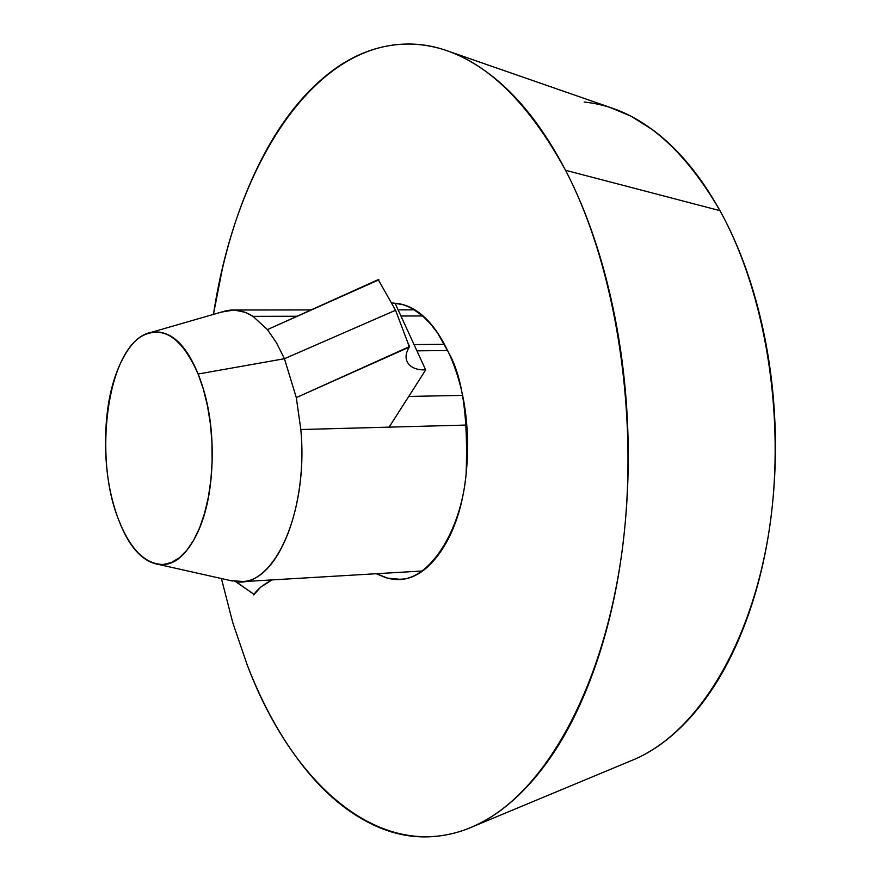 <?xml version="1.0" encoding="UTF-8"?>
<svg xmlns="http://www.w3.org/2000/svg" width="881" height="881" viewBox="0 0 881 881"><rect width="100%" height="100%" fill="white"/><g stroke="black" fill="none" stroke-linecap="round" stroke-linejoin="round"><path stroke-width="1.32" d="M645.509 753.872C704.117 721.891 753.762 635.774 769.796 526.133C785.698 416.537 765.567 292.988 719.986 210.669L565.558 170.297C616.634 268.353 639.782 418.387 622.129 550.691C604.366 683.072 548.94 784.982 484.803 820.618C392.926 872.377 295.873 794.045 247.209 664.924L232.804 622.79L221.406 578.542M392.684 302.932L403.102 304.738L408.321 306.698L413.31 309.253L422.495 315.872L430.578 323.966L437.549 333.007L448.44 352.268C462.448 376.528 468.329 417.242 466.082 474.407C460.961 530.957 429.653 579.555 399.622 579.28L387.541 578.134L376.44 573.707M630.796 760.865C653.372 751.945 674.549 735.987 694.305 712.982C716.693 686.806 735.018 653.228 749.268 612.24C763.453 571.064 771.899 526.089 774.608 477.326C777.185 428.496 773.672 380.702 764.047 333.954C754.323 287.316 739.633 246.217 719.986 210.669C700.307 175.319 677.819 148.338 652.524 129.716L630.862 116.105L608.969 107.019M213.444 314.396L222.419 268.573C232.353 226.076 246.251 188.027 264.102 154.406C281.997 120.697 303.13 94.058 327.501 74.489C351.948 54.864 378.279 44.722 406.482 44.05C434.796 43.455 462.855 53.763 490.673 74.984C518.568 96.425 543.533 128.208 565.558 170.297C587.572 212.695 604.113 262.053 615.18 318.371C626.116 374.877 630.19 432.659 627.415 491.73C624.475 550.735 615.114 604.884 599.333 654.209C583.464 703.258 563.157 743.068 538.434 773.617C513.733 803.901 487.248 823.295 458.979 831.763C430.809 840.111 403.267 838.283 376.341 826.268C349.515 814.264 325.056 794.155 302.965 765.952C280.929 737.826 262.351 704.15 247.209 664.924M376.22 573.718L385.922 577.694C405.954 583.707 424.091 575.194 440.313 552.145C456.567 528.688 465.575 497.148 467.348 457.514C468.912 417.792 462.602 382.706 448.44 352.268C434.223 322.237 416.911 305.905 396.494 303.284M213.477 314.385C236.317 161.895 316.907 37.398 415.931 44.314C471.842 48.4 521.717 90.391 565.558 170.297L719.986 210.669C680.859 143.416 635.586 107.207 584.169 102.053M267.428 329.615L276.458 342.731L284.442 358.721L395.558 310.277L378.456 279.993L267.428 329.615L253.012 316.345L297.073 316.246L253.012 316.345C242.638 309.793 232.331 308.328 222.056 311.984L234.06 310.024L245.171 312.315L253.012 316.345L267.428 329.615L378.819 279.376L378.456 279.993L395.558 310.277L407.914 342.929L395.558 310.277L284.442 358.721L198.126 374.029L203.379 389.248L207.509 406.02L210.394 423.926L211.947 442.471L212.123 461.17L210.922 479.517L208.39 497.038L204.59 513.26L199.635 527.763L193.666 540.207L186.849 550.284L179.372 557.772L171.421 562.519L163.216 564.468C144.936 564.314 129.903 548.984 118.12 518.469C108.969 493.712 104.817 466.016 105.654 435.368C106.469 404.676 112.096 379.27 122.547 359.14C133.053 338.877 145.662 329.935 160.386 332.313C175.22 334.835 187.796 348.733 198.126 374.029C208.423 399.611 213.07 428.981 212.09 462.151C210.977 495.254 204.601 521.662 192.972 541.397C181.365 560.823 168.249 568.091 153.635 563.201C139.143 558.268 127.305 543.368 118.12 518.469C93.617 456.402 107.284 352.609 143.614 335.243C164.284 325.739 182.455 338.667 198.126 374.029L284.442 358.721L276.458 342.731L267.428 329.615M234.566 581.416C273.022 590.292 308.735 513.116 300.839 429.521L296.302 397.595L284.442 358.721L296.302 397.595L300.839 429.521C307.898 505.694 278.859 579.037 243.585 581.504L231.009 580.667M466.666 425.049L300.839 429.521L466.666 425.049M447.614 350.528L416.922 350.836L447.614 350.528M400.932 316.004L422.605 315.96L400.932 316.004M414.048 344.581L444.442 344.317L414.048 344.581M425.688 369.932L389.105 427.142L425.688 369.932L395.151 303.405L425.688 369.932C417.176 370.053 411.328 367.851 408.134 363.324C404.963 358.776 405.447 353.193 409.577 346.563L407.914 342.929L409.191 347.169L407.914 342.929M409.191 347.169L296.302 397.595L409.577 346.563M253.695 594.917C256.911 589.664 263.034 584.665 272.064 579.907L260.633 587.175L253.695 594.917L254.014 594.411L235.877 581.592M254.014 594.411L235.557 581.548M631.985 760.369L470.014 827.81M404.709 578.971L399.622 579.28M612.339 108.187L446.612 50.613M156.278 563.917L232.452 581.02M422.164 570.998L241.262 581.735M462.393 395.371L408.718 396.461M233.08 310.013L311.136 309.936M398.113 309.859L414.301 309.848M151.851 332.17L224.325 311.246M406.769 360.758L407.11 361.496"/></g></svg>
